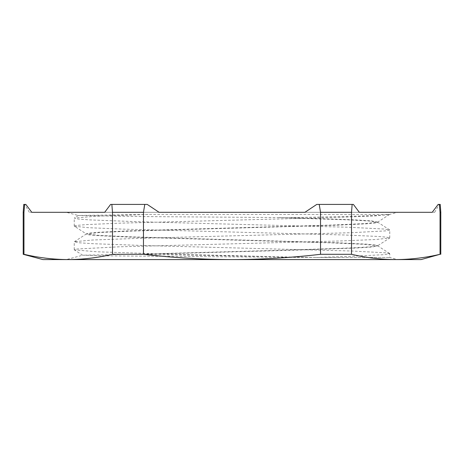 <?xml version="1.0" encoding="UTF-8"?>
<svg xmlns="http://www.w3.org/2000/svg" width="464" height="464" viewBox="0 0 464 464"><rect width="100%" height="100%" fill="white"/><g stroke="black" fill="none" stroke-linecap="round" stroke-linejoin="round"><path stroke-width="0.35" stroke-dasharray="2.32 1.74" d="M290.104 217.628L353.899 219.808L371.676 220.899L377.638 222.146L364.64 223.602L331.951 225.063L127.907 230.892L97.046 232.354L88.978 233.085L86.345 233.966L74.234 226.09L77.215 225.359L85.962 224.628L119.41 223.172L340.373 217.332L375.683 215.87L389.632 214.414C388.896 215.447 348.116 216.514 290.104 217.628L143.121 216.566L78.346 215.487L148.039 214.414L389.371 214.513L397.636 212.303L66.364 212.303L78.399 215.528M111.847 204.421L112.497 212.303L143.469 212.303L144.774 204.421L110.606 204.421L147.25 204.421L159.077 212.303L104.696 212.303L359.304 212.303L304.923 212.303L316.75 204.421L353.394 204.421L319.226 204.421L320.531 212.303L351.503 212.303L352.153 204.421M135.772 254.255L82.725 255.194L106.587 255.855L305.689 257.468L389.76 257.468L315.961 257.468L135.778 254.255L289.449 250.015L352.083 247.898L370.33 246.836L377.644 245.781L389.644 238.049L375.753 239.505L340.466 240.967L119.439 246.807L77.215 249L74.35 249.87L96.901 251.772L153.137 253.669L305.689 257.468M23.2 212.303L23.966 212.303L23.966 254.301C38.721 257.752 53.476 259.515 68.231 259.579L232 259.579C261.51 259.515 291.021 257.752 320.531 254.301L351.503 254.301C366.258 257.752 381.014 259.515 395.769 259.579C410.524 259.515 425.279 257.752 440.034 254.301L440.8 254.301M315.949 257.468L347.519 256.488L384.343 254.655L389.748 253.669L389.76 257.468L397.636 259.579L66.364 259.579L82.725 255.194M389.748 253.669L385.857 252.828L351.7 251.001L143.254 245.508L92.58 243.681L78.926 242.765L74.339 241.709L92.452 240.021L143.022 238.194L351.521 232.708L385.793 230.875L389.748 230.028L384.418 229.048L347.71 227.221L138.359 221.728L89.877 219.901L78.213 219.054L74.339 218.074L95.346 216.241L148.039 214.414M74.344 226.235L88.322 227.691L123.65 229.152L344.595 234.993L378.021 236.449L386.808 237.179L389.644 238.049M278.719 217.628L348.708 219.89L369.361 221.026L377.754 222.308L375.045 223.039L366.937 223.77L336.093 225.226L132.025 231.06L99.331 232.522L86.339 233.978L99.4 235.422L132.124 236.884L336.116 242.713L366.943 244.174L375.045 244.899L377.644 245.781M74.339 241.709L86.339 233.978L88.972 234.859L97.046 235.584L127.896 237.046L331.888 242.875L364.594 244.337L377.638 245.792L372.261 246.987L356.108 248.025L297.598 250.102L145.278 254.255M319.226 204.421L353.394 204.421L359.304 212.303L434.675 212.303L432.228 212.303L438.144 204.421L439.379 204.421L440.034 212.303L440.8 212.303M359.304 212.303L304.923 212.303M159.077 212.303L104.696 212.303L110.606 204.421L144.774 204.421M23.966 212.303L24.621 204.421L25.856 204.421L24.778 204.421L25.856 204.421L31.772 212.303L29.325 212.303L104.696 212.303M440.249 204.421L439.379 204.421M24.621 204.421L23.751 204.421M23.2 254.301L23.966 254.301M351.503 212.303L351.503 254.301M320.531 212.303L320.531 254.301M112.497 212.303L112.497 254.301L143.469 254.301C172.979 257.752 202.49 259.515 232 259.579L68.231 259.579C82.986 259.515 97.742 257.752 112.497 254.301M421.103 259.579L395.769 259.579M68.231 259.579L42.897 259.579M440.034 212.303L440.034 254.301M143.469 212.303L143.469 254.301M389.76 237.91L389.76 230.028M74.24 249.731L74.24 241.848M74.24 226.09L74.24 218.213M389.632 214.414L377.638 222.146M82.673 255.235L74.35 249.87M86.234 233.81L86.234 234.129M377.766 221.995L377.766 222.308M377.766 245.63L377.766 245.949M78.352 215.487L74.339 218.074M389.638 253.524L377.638 245.792M389.638 229.889L377.638 222.157M29.325 212.303L24.778 204.421M434.675 212.303L439.222 204.421"/><path stroke-width="0.7" d="M319.226 204.421L352.153 204.421L351.503 212.303L320.531 212.303L319.226 204.421L316.75 204.421L304.923 212.303L159.077 212.303L147.25 204.421L144.774 204.421L143.469 212.303L112.497 212.303L111.847 204.421L144.774 204.421M111.847 204.421L110.606 204.421L104.696 212.303L66.364 212.303M397.636 212.303L359.304 212.303L353.394 204.421L352.153 204.421M320.531 212.303L320.531 254.301C291.021 257.752 261.51 259.515 232 259.579L397.636 259.579M66.364 259.579L68.237 259.579C53.476 259.515 38.721 257.752 23.966 254.301L23.2 254.301L23.2 212.303L23.966 212.303L23.966 254.301M304.923 212.303L159.077 212.303M439.379 204.421L440.249 204.421L440.8 212.303L440.034 212.303L439.379 204.421L438.144 204.421L432.228 212.303L359.304 212.303M104.696 212.303L31.772 212.303L25.856 204.421L24.621 204.421L23.966 212.303M23.2 212.303L23.751 204.421L24.621 204.421M112.497 212.303L112.497 254.301C97.742 257.752 82.986 259.515 68.231 259.579L232 259.579C202.49 259.515 172.979 257.752 143.469 254.301L112.497 254.301M143.469 212.303L143.469 254.301M395.769 259.579L421.103 259.579L440.034 254.301C425.279 257.752 410.524 259.515 395.769 259.579C381.014 259.515 366.258 257.752 351.503 254.301L320.531 254.301M23.2 254.301L42.897 259.579L68.231 259.579M351.503 212.303L351.503 254.301M440.034 212.303L440.034 254.301M440.8 212.303L440.8 254.301"/></g></svg>
